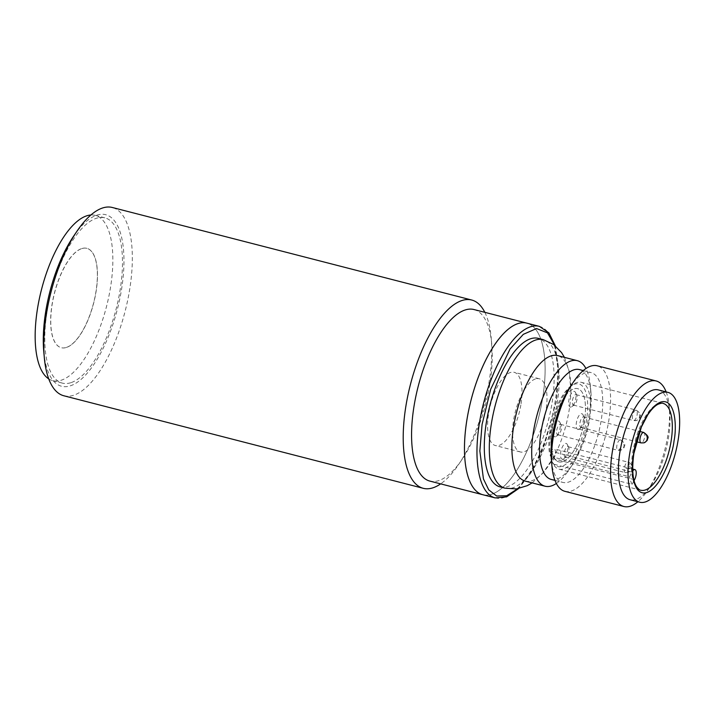 <?xml version="1.0" encoding="UTF-8"?>
<svg xmlns="http://www.w3.org/2000/svg" width="714" height="714" viewBox="0 0 714 714"><rect width="100%" height="100%" fill="white"/><g stroke="black" fill="none" stroke-linecap="round" stroke-linejoin="round"><path stroke-width="0.54" stroke-dasharray="3.57 2.68" d="M48.73 378.884A85.332 33.594 104.4 0 0 52.738 380.651A85.332 33.594 104.4 0 0 61.136 380.25A85.332 33.594 104.4 0 0 108.867 296.372A85.332 33.594 104.4 0 0 95.292 215.378A85.332 33.594 104.4 0 0 90.928 214.985M70.748 382.731A85.332 33.594 -75.6 0 1 62.35 383.123A85.332 33.594 -75.6 0 1 48.766 302.129A85.332 33.594 -75.6 0 1 96.506 218.243A85.332 33.594 -75.6 0 1 104.904 217.85A85.332 33.594 -75.6 0 1 118.488 298.845A85.332 33.594 -75.6 0 1 70.748 382.731M81.851 248.588A51.31 20.197 -75.6 0 1 86.903 248.347A51.31 20.197 -75.6 0 1 95.069 297.051A51.31 20.197 -75.6 0 1 66.366 347.486A51.31 20.197 -75.6 0 1 61.315 347.727A51.31 20.197 -75.6 0 1 53.148 299.023A51.31 20.197 -75.6 0 1 81.851 248.588M66.268 347.459A51.31 20.197 104.4 0 0 94.971 297.024A51.31 20.197 104.4 0 0 86.805 248.329A51.31 20.197 104.4 0 0 81.753 248.561A51.31 20.197 104.4 0 0 53.05 298.996A51.31 20.197 104.4 0 0 61.217 347.7A51.31 20.197 104.4 0 0 66.268 347.459M535.5 378.929A37.806 14.887 104.4 0 0 514.348 416.083A37.806 14.887 104.4 0 0 520.372 451.971A37.806 14.887 104.4 0 0 524.085 451.801A37.806 14.887 104.4 0 0 545.237 414.638A37.806 14.887 104.4 0 0 539.222 378.75A37.806 14.887 104.4 0 0 535.5 378.929M562.552 461.699A37.806 14.887 -75.6 0 1 558.83 461.878A37.806 14.887 -75.6 0 1 552.814 425.99A37.806 14.887 -75.6 0 1 573.967 388.827A37.806 14.887 -75.6 0 1 577.68 388.657A37.806 14.887 -75.6 0 1 583.704 424.535A37.806 14.887 -75.6 0 1 562.552 461.699M556.733 430.301A5.4 2.124 -75.6 0 1 559.865 424.357A5.4 2.124 -75.6 0 1 560.401 424.33A5.4 2.124 -75.6 0 1 561.15 425.062A5.4 2.124 -75.6 0 1 561.374 428.828A5.4 2.124 -75.6 0 1 558.723 434.514A5.4 2.124 -75.6 0 1 558.241 434.772A5.4 2.124 -75.6 0 1 557.705 434.79A5.4 2.124 -75.6 0 1 556.733 430.301M555.43 436.754A8.104 3.186 -75.6 0 1 553.171 430.051A8.104 3.186 -75.6 0 1 557.875 421.135A8.104 3.186 -75.6 0 1 559.803 422.197A8.104 3.186 -75.6 0 1 559.74 429.739A8.104 3.186 -75.6 0 1 556.144 436.379A8.104 3.186 -75.6 0 1 555.43 436.754M572.414 400.59A5.4 2.124 -75.6 0 1 575.555 394.655A5.4 2.124 -75.6 0 1 576.082 394.628A5.4 2.124 -75.6 0 1 576.832 395.36A5.4 2.124 -75.6 0 1 577.055 399.117A5.4 2.124 -75.6 0 1 574.404 404.811A5.4 2.124 -75.6 0 1 573.922 405.061A5.4 2.124 -75.6 0 1 573.387 405.088A5.4 2.124 -75.6 0 1 572.414 400.59M571.111 407.042A8.104 3.186 -75.6 0 1 568.853 400.34A8.104 3.186 -75.6 0 1 573.556 391.433A8.104 3.186 -75.6 0 1 575.484 392.486A8.104 3.186 -75.6 0 1 575.422 400.036A8.104 3.186 -75.6 0 1 571.834 406.668A8.104 3.186 -75.6 0 1 571.111 407.042M565.774 457.112A5.4 2.124 -75.6 0 1 565.238 457.139A5.4 2.124 -75.6 0 1 564.381 452.016A5.4 2.124 -75.6 0 1 567.398 446.705A5.4 2.124 -75.6 0 1 567.933 446.678A5.4 2.124 -75.6 0 1 568.683 447.41A5.4 2.124 -75.6 0 1 568.647 452.435A5.4 2.124 -75.6 0 1 566.247 456.862A5.4 2.124 -75.6 0 1 565.774 457.112M562.962 459.102A8.104 3.186 -75.6 0 1 560.695 452.39A8.104 3.186 -75.6 0 1 565.408 443.483A8.104 3.186 -75.6 0 1 567.327 444.545A8.104 3.186 -75.6 0 1 567.273 452.087A8.104 3.186 -75.6 0 1 563.676 458.718A8.104 3.186 -75.6 0 1 562.962 459.102M579.946 422.938A5.4 2.124 -75.6 0 1 583.079 416.994A5.4 2.124 -75.6 0 1 583.615 416.976A5.4 2.124 -75.6 0 1 584.364 417.699A5.4 2.124 -75.6 0 1 584.587 421.465A5.4 2.124 -75.6 0 1 581.928 427.159A5.4 2.124 -75.6 0 1 581.455 427.409A5.4 2.124 -75.6 0 1 580.919 427.436A5.4 2.124 -75.6 0 1 579.946 422.938M578.643 429.391A8.104 3.186 -75.6 0 1 576.385 422.688A8.104 3.186 -75.6 0 1 581.089 413.772A8.104 3.186 -75.6 0 1 583.008 414.834A8.104 3.186 -75.6 0 1 582.954 422.376A8.104 3.186 -75.6 0 1 579.357 429.016A8.104 3.186 -75.6 0 1 578.643 429.391M525.236 481.111A64.804 25.517 104.4 0 0 553.877 456.826A64.804 25.517 104.4 0 0 569.245 409.515A64.804 25.517 104.4 0 0 570.905 390.674A64.804 25.517 104.4 0 0 557.554 355.581M564.917 491.33A64.804 25.517 104.4 0 0 608.926 419.734A64.804 25.517 104.4 0 0 597.234 365.8M666.162 391.915A64.804 25.517 -75.6 0 1 669.223 406.373A64.804 25.517 -75.6 0 1 667.911 434.915A64.804 25.517 -75.6 0 1 647.544 490.563A64.804 25.517 -75.6 0 1 637.879 501.746M551.395 460.191A56.709 22.321 104.4 0 0 562.775 482.405A56.709 22.321 104.4 0 0 601.286 419.761A56.709 22.321 104.4 0 0 591.049 372.574A56.709 22.321 104.4 0 0 570.361 386.533M658.362 389.906A56.709 22.321 -75.6 0 1 669.741 412.121A56.709 22.321 -75.6 0 1 668.59 437.093A56.709 22.321 -75.6 0 1 650.775 485.779A56.709 22.321 -75.6 0 1 630.078 499.738M551.235 479.442A56.709 22.321 104.4 0 0 571.923 465.483A56.709 22.321 104.4 0 0 589.746 416.789A56.709 22.321 104.4 0 0 590.889 391.816A56.709 22.321 104.4 0 0 579.509 369.602M556.349 483.476A64.804 25.517 104.4 0 0 568.701 470.258A64.804 25.517 104.4 0 0 589.068 414.62A64.804 25.517 104.4 0 0 590.371 386.078A64.804 25.517 104.4 0 0 585.935 368.54M634.059 480.62L632.095 484.351L553.243 464.055A44.83 17.645 104.4 0 0 559 469.169A44.83 17.645 104.4 0 0 589.443 419.653A44.83 17.645 104.4 0 0 581.357 382.347A44.83 17.645 104.4 0 0 572.958 384.65A44.83 17.645 104.4 0 0 550.913 431.872A44.83 17.645 104.4 0 0 550.69 456.469L549.664 454.274L551.235 451.302L632.006 472.097A6.48 2.553 -75.6 0 1 632.738 470.919M500.095 486.903A76.693 30.193 104.4 0 0 552.181 402.187A76.693 30.193 104.4 0 0 538.338 338.374M634.559 479.683L553.787 458.888L552.217 461.86A42.661 16.797 104.4 0 0 570.798 459.316A42.661 16.797 104.4 0 0 586.596 419.448A42.661 16.797 104.4 0 0 570.905 386.131A42.661 16.797 104.4 0 0 549.923 431.077A42.661 16.797 104.4 0 0 549.664 454.274M553.787 458.888A6.48 2.553 104.4 0 0 554.216 457.986A6.48 2.553 104.4 0 0 555.296 454.211A6.48 2.553 104.4 0 0 554.126 448.811A6.48 2.553 104.4 0 0 551.699 450.507A6.48 2.553 104.4 0 0 551.235 451.302M521.041 403.776A37.806 14.887 104.4 0 0 514.223 372.315A37.806 14.887 104.4 0 0 488.546 414.075A37.806 14.887 104.4 0 0 495.364 445.536A37.806 14.887 104.4 0 0 521.041 403.776M552.011 430.417A37.806 14.887 -75.6 0 1 577.68 388.657A37.806 14.887 -75.6 0 1 584.507 420.109A37.806 14.887 -75.6 0 1 558.83 461.878A37.806 14.887 -75.6 0 1 554.216 457.986A37.806 14.887 -75.6 0 1 551.699 450.507A37.806 14.887 -75.6 0 1 552.011 430.417M482.709 494.695A88.572 34.87 104.4 0 0 542.863 396.85A88.572 34.87 104.4 0 0 526.878 323.147A88.572 34.87 -75.6 0 1 540.971 407.221A88.572 34.87 -75.6 0 1 491.428 494.293A88.572 34.87 -75.6 0 1 482.709 494.695M550.69 456.469L629.534 476.774L632.006 472.097M632.095 484.351A44.83 17.645 -75.6 0 1 629.534 476.774M552.217 461.86L553.243 464.055M63.832 395.77A97.211 38.27 104.4 0 0 73.399 395.324A97.211 38.27 104.4 0 0 129.85 288.385A97.211 38.27 104.4 0 0 112.312 207.488M43.768 351.565A88.572 34.87 104.4 0 0 79.968 380.312A88.572 34.87 104.4 0 0 121.692 288.411A88.572 34.87 104.4 0 0 113.294 219.439A88.572 34.87 104.4 0 0 73.39 236.512M473.989 309.537A88.572 34.87 -75.6 0 1 491.767 344.228A88.572 34.87 -75.6 0 1 489.974 383.239A88.572 34.87 -75.6 0 1 462.145 459.281A88.572 34.87 -75.6 0 1 438.539 480.674A88.572 34.87 -75.6 0 1 429.819 481.084M484.824 312.321A97.211 38.27 -75.6 0 1 491.214 338.106A97.211 38.27 -75.6 0 1 489.251 380.91A97.211 38.27 -75.6 0 1 458.7 464.377A97.211 38.27 -75.6 0 1 440.654 483.869M619.966 439.833A5.4 4.819 -107.6 0 1 623.956 446.277A5.4 4.819 72.4 0 1 620.787 450.186A5.4 4.819 72.4 0 1 618.333 450.239A5.4 2.124 -75.6 0 1 617.806 450.266A5.4 2.124 -75.6 0 1 616.834 445.777A5.4 2.124 -75.6 0 1 619.966 439.833A5.4 2.124 -75.6 0 1 620.502 439.806A5.4 2.124 -75.6 0 1 621.475 444.304A5.4 2.124 -75.6 0 1 618.333 450.239M635.647 410.122A5.4 4.819 -107.6 0 1 639.646 416.565A5.4 4.819 72.4 0 1 636.469 420.475A5.4 4.819 72.4 0 1 634.023 420.537A5.4 2.124 -75.6 0 1 633.488 420.564A5.4 2.124 -75.6 0 1 632.515 416.066A5.4 2.124 -75.6 0 1 635.647 410.122A5.4 2.124 -75.6 0 1 636.183 410.104A5.4 2.124 -75.6 0 1 637.156 414.593A5.4 2.124 -75.6 0 1 634.023 420.537M629.007 466.644A5.4 1.187 8.9 0 1 632.015 468.214A5.4 1.187 8.9 0 1 631.488 468.616A5.4 1.187 -171.1 0 1 624.357 468.116A5.4 2.124 -75.6 0 1 627.499 462.181A5.4 2.124 -75.6 0 1 628.025 462.154A5.4 2.124 -75.6 0 1 629.007 466.644A5.4 2.124 -75.6 0 1 625.866 472.588A5.4 2.124 -75.6 0 1 625.339 472.614A5.4 2.124 -75.6 0 1 624.357 468.116M644.001 442.823A5.4 4.819 72.4 0 1 641.547 442.885A5.4 2.124 -75.6 0 1 641.02 442.903M643.716 432.443A5.4 2.124 -75.6 0 1 644.688 436.941A5.4 2.124 -75.6 0 1 641.547 442.885M559 469.169L640.735 490.215A44.83 17.645 -75.6 0 1 632.649 452.917A44.83 17.645 -75.6 0 1 663.092 403.392L581.357 382.347M505.093 488.197A76.693 30.193 104.4 0 0 557.179 403.472A76.693 30.193 104.4 0 0 543.336 339.659M495.213 497.917A88.572 34.87 104.4 0 0 555.367 400.072A88.572 34.87 104.4 0 0 539.382 326.369M554.653 345.273L558.58 373.69L556.358 400.857L544.773 444.304L533.046 468.955L517.712 488.742M52.738 380.651L62.35 383.123M95.292 215.378L104.904 217.85M560.401 424.33L620.502 439.806C624.313 442.546 625.651 444.554 624.491 445.848C623.759 446.982 625.491 447.339 620.787 450.186L617.806 450.266L557.705 434.79M576.082 394.628L636.183 410.104C639.994 412.835 641.333 414.852 640.172 416.146C639.441 417.279 641.172 417.628 636.469 420.475L633.488 420.564L573.387 405.088M565.238 457.139L625.339 472.614C630.15 472.24 632.372 470.776 632.015 468.214C632.577 468.607 631.81 462.708 628.025 462.154L567.933 446.678M520.372 451.971L495.364 445.536M580.919 427.436L636.361 441.707M539.222 378.75L514.223 372.315M561.15 425.062L559.803 422.197M558.723 434.514L556.144 436.379M576.832 395.36L575.484 392.486M574.404 404.811L571.834 406.668M568.683 447.41L567.327 444.545M566.247 456.862L563.676 458.718M584.364 417.699L583.008 414.834M581.928 427.159L579.357 429.016M583.615 416.976L639.637 431.399M564.444 357.357L569.219 371.28L570.905 390.683M555.331 345.817L558.785 370.379L556.572 400.697L541.926 451.81L530.868 473.016L518.578 488.59M650.775 485.779L647.544 490.563M554.974 480.397L562.775 482.405M571.923 465.483L568.701 470.258M570.905 386.131L572.958 384.65M632.675 469.044L554.126 448.811M669.741 412.121L669.223 406.373M583.249 370.566L591.049 372.574M590.889 391.816L590.371 386.078M532.126 482.887L543.042 472.989L553.877 456.826M462.145 459.281L458.7 464.377M491.767 344.228L491.214 338.106"/><path stroke-width="1.07" d="M90.928 214.985A85.332 33.594 104.4 0 0 86.894 215.771A85.332 33.594 104.4 0 0 40.332 294.293A85.332 33.594 104.4 0 0 48.73 378.884M585.935 368.54A64.804 25.517 104.4 0 0 577.367 360.686L557.554 355.581A64.804 25.517 104.4 0 0 513.536 427.177A64.804 25.517 104.4 0 0 525.236 481.111L545.05 486.207A64.804 25.517 104.4 0 0 556.349 483.476M656.22 380.99L597.234 365.8A64.804 25.517 104.4 0 0 573.583 381.749A64.804 25.517 104.4 0 0 553.216 437.396A64.804 25.517 104.4 0 0 551.913 465.939A64.804 25.517 104.4 0 0 564.917 491.33L623.893 506.512A64.804 25.517 -75.6 0 1 612.201 452.587A64.804 25.517 -75.6 0 1 656.22 380.99A64.804 25.517 -75.6 0 1 666.162 391.915M637.879 501.746A64.804 25.517 -75.6 0 1 623.893 506.512M573.583 381.749L570.361 386.533A56.709 22.321 104.4 0 0 552.538 435.219A56.709 22.321 104.4 0 0 551.395 460.191L551.913 465.939M639.699 502.219L630.078 499.738A56.709 22.321 -75.6 0 1 619.85 452.551A56.709 22.321 -75.6 0 1 658.362 389.906L667.974 392.379A56.709 22.321 -75.6 0 1 678.211 439.565A56.709 22.321 -75.6 0 1 639.699 502.219A56.709 22.321 -75.6 0 1 629.462 455.023A56.709 22.321 -75.6 0 1 667.974 392.379M583.249 370.566L579.509 369.602A56.709 22.321 104.4 0 0 540.998 432.247A56.709 22.321 104.4 0 0 551.235 479.442L554.974 480.397M577.367 360.686A64.804 25.517 104.4 0 0 533.349 432.282A64.804 25.517 104.4 0 0 545.05 486.207M505.093 488.197A76.693 30.193 104.4 0 1 491.259 424.375A76.693 30.193 104.4 0 1 543.336 339.659L538.338 338.374A76.693 30.193 104.4 0 0 486.252 423.09A76.693 30.193 104.4 0 0 500.095 486.903L505.093 488.197L516.508 488.911L527.271 485.672L532.126 482.887M632.738 470.919A6.48 2.553 -75.6 0 1 634.898 469.616A6.48 2.553 -75.6 0 1 636.067 475.006A6.48 2.553 -75.6 0 1 634.559 479.683L634.059 480.62M466.724 420.992A88.572 34.87 104.4 0 0 482.709 494.695A88.572 34.87 -75.6 0 1 468.616 410.621A88.572 34.87 -75.6 0 1 518.159 323.558A88.572 34.87 -75.6 0 1 526.878 323.147A88.572 34.87 104.4 0 0 466.724 420.992M471.704 300.023L112.312 207.488A97.211 38.27 104.4 0 0 102.745 207.935A97.211 38.27 104.4 0 0 76.835 231.416A97.211 38.27 104.4 0 0 46.285 314.883A97.211 38.27 104.4 0 0 44.322 357.687A97.211 38.27 104.4 0 0 63.832 395.77L423.223 488.305A97.211 38.27 -75.6 0 1 405.686 407.417A97.211 38.27 -75.6 0 1 462.136 300.469A97.211 38.27 -75.6 0 1 471.704 300.023A97.211 38.27 -75.6 0 1 484.824 312.321M440.654 483.869A97.211 38.27 -75.6 0 1 432.791 487.858A97.211 38.27 -75.6 0 1 423.223 488.305M76.835 231.416L73.39 236.512A88.572 34.87 104.4 0 0 45.562 312.562A88.572 34.87 104.4 0 0 43.768 351.565L44.322 357.687M495.213 497.917L429.819 481.084A88.572 34.87 -75.6 0 1 413.834 407.382A88.572 34.87 -75.6 0 1 465.278 309.947A88.572 34.87 -75.6 0 1 473.989 309.537L539.382 326.369A88.572 34.87 104.4 0 0 479.228 424.214A88.572 34.87 104.4 0 0 495.213 497.917L506.672 496.846L518.578 488.59M643.18 432.47A5.4 4.819 -107.6 0 1 647.17 438.914A5.4 4.819 72.4 0 1 644.001 442.823L641.02 442.903A5.4 2.124 -75.6 0 1 640.047 438.414A5.4 2.124 -75.6 0 1 643.18 432.47A5.4 2.124 -75.6 0 1 643.716 432.443L639.637 431.399M674.034 440.895C676.917 427.391 675.774 397.894 660.932 402.009C645.884 407.373 634.907 440.716 633.639 453.702C630.757 467.206 631.89 496.703 646.741 492.58C661.789 487.225 672.766 453.881 674.034 440.895M663.092 403.392A44.83 17.645 -75.6 0 1 671.178 440.69A44.83 17.645 -75.6 0 1 640.735 490.215C640.11 490.464 638.753 489.376 636.683 486.948C632.666 480.763 631.72 469.625 633.854 453.542L641.368 427.052L647.643 415.03C651.284 409.515 654.747 405.927 658.031 404.258C660.941 403.169 662.628 402.883 663.092 403.392M517.712 488.742L506.699 495.748L496.676 496.025L488.751 489.884L483.44 478.951L479.853 450.989L482.075 424.419L490.688 389.237L510.099 348.959L523.317 334.339L536.562 328.547L547.486 332.876L554.653 345.273M636.361 441.707L641.02 442.903M644.001 442.823C648.705 439.976 646.973 439.619 647.705 438.485C648.856 437.2 647.527 435.183 643.716 432.443M543.336 339.659L553.68 344.541L561.543 352.573L564.444 357.357M539.382 326.369L548.896 332.849L555.331 345.817M634.898 469.616L632.675 469.044"/></g></svg>
